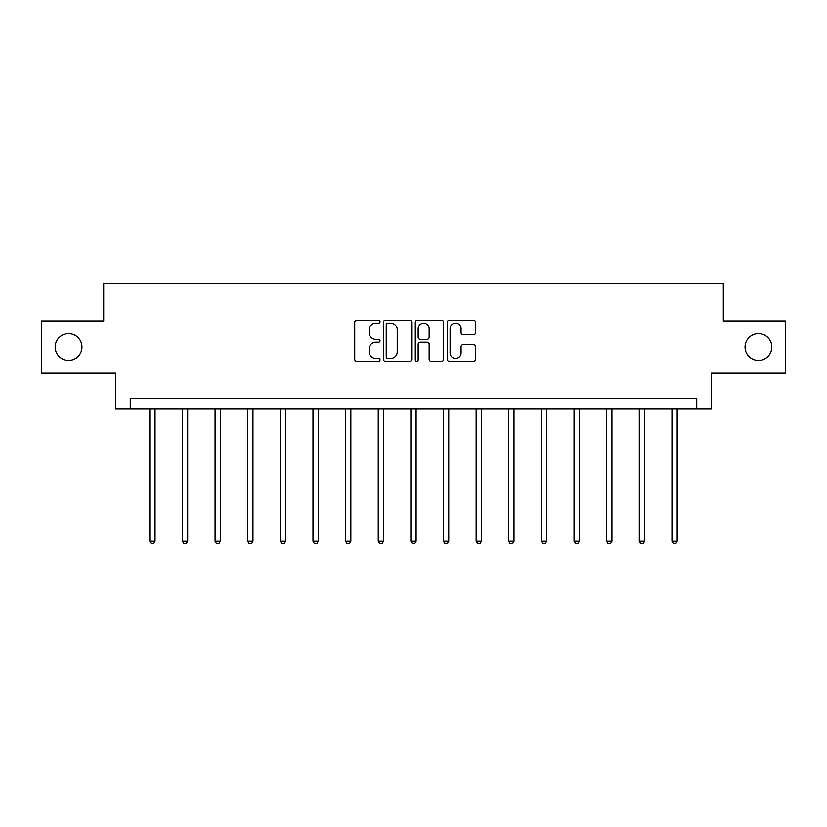 <?xml version="1.0" encoding="UTF-8"?>
<svg xmlns="http://www.w3.org/2000/svg" width="827" height="827" viewBox="0 0 827 827"><rect width="100%" height="100%" fill="white"/><g stroke="black" fill="none" stroke-linecap="round" stroke-linejoin="round"><path stroke-width="1.24" d="M380.027 321.693A1.437 1.437 0 0 0 378.59 320.256L356.778 320.256A2.057 2.057 0 0 0 354.721 322.303L354.721 359.269A2.057 2.057 0 0 0 356.778 361.316L378.59 361.316A1.437 1.437 0 0 0 380.027 359.879A1.437 1.437 0 0 0 378.59 358.442L375.768 358.442A6.575 6.575 0 0 1 369.204 351.878L369.204 348.798A6.575 6.575 0 0 1 375.768 342.223L378.59 342.223A1.437 1.437 0 0 0 380.027 340.786A1.437 1.437 0 0 0 378.59 339.349L375.768 339.349A6.575 6.575 0 0 1 369.204 332.774L369.204 329.694A6.575 6.575 0 0 1 375.768 323.13L378.59 323.13A1.437 1.437 0 0 0 380.027 321.693M745.065 347.061A13.387 13.387 0 0 0 758.452 360.448A13.387 13.387 0 0 0 771.839 347.061A13.387 13.387 0 0 0 758.452 333.674A13.387 13.387 0 0 0 745.065 347.061M55.161 347.061A13.387 13.387 0 0 0 68.548 360.448A13.387 13.387 0 0 0 81.935 347.061A13.387 13.387 0 0 0 68.548 333.674A13.387 13.387 0 0 0 55.161 347.061M473.509 334.728A2.057 2.057 0 0 0 475.566 332.671L475.566 322.303A2.057 2.057 0 0 0 473.509 320.256L449.278 320.256A2.057 2.057 0 0 0 447.231 322.303L447.231 359.269A2.057 2.057 0 0 0 449.278 361.316L473.509 361.316A2.057 2.057 0 0 0 475.566 359.269L475.566 346.74A2.057 2.057 0 0 0 473.509 344.683L463.141 344.683A2.057 2.057 0 0 0 461.084 346.74L461.084 352.953A5.489 5.489 0 0 1 455.594 358.442A5.489 5.489 0 0 1 450.105 352.953L450.105 328.619A5.489 5.489 0 0 1 455.594 323.13A5.489 5.489 0 0 1 461.084 328.619L461.084 332.671A2.057 2.057 0 0 0 463.141 334.728L473.509 334.728M696.747 408.776L711.385 408.776L711.385 373.215L785.65 373.215L785.65 320.917L723.315 320.917L723.315 283.258L103.685 283.258L103.685 320.917L41.35 320.917L41.35 373.215L115.615 373.215L115.615 408.776L696.747 408.776L696.747 398.314L130.252 398.314L130.252 408.776M411.701 322.303A2.057 2.057 0 0 0 409.654 320.256L385.423 320.256A2.057 2.057 0 0 0 383.366 322.303L383.366 359.269A2.057 2.057 0 0 0 385.423 361.316L409.654 361.316A2.057 2.057 0 0 0 411.701 359.269L411.701 322.303M417.346 320.256L441.577 320.256A2.057 2.057 0 0 1 443.634 322.303L443.634 359.269A2.057 2.057 0 0 1 441.577 361.316L431.208 361.316A2.057 2.057 0 0 1 429.161 359.269L429.161 344.28A2.057 2.057 0 0 0 427.104 342.223L420.23 342.223A2.057 2.057 0 0 0 418.173 344.28L418.173 359.879A1.437 1.437 0 0 1 416.736 361.316A1.437 1.437 0 0 1 415.299 359.879L415.299 322.303A2.057 2.057 0 0 1 417.346 320.256M387.677 323.13A1.437 1.437 0 0 0 386.24 324.566L386.24 357.006A1.437 1.437 0 0 0 387.677 358.442L390.654 358.442A6.575 6.575 0 0 0 397.229 351.878L397.229 329.694A6.575 6.575 0 0 0 390.654 323.13L387.677 323.13M429.161 328.722A5.489 5.489 0 0 0 423.662 323.233A5.489 5.489 0 0 0 418.173 328.722L418.173 337.292A2.057 2.057 0 0 0 420.23 339.349L427.104 339.349A2.057 2.057 0 0 0 429.161 337.292L429.161 328.722M149.811 408.776L149.811 541.023L155.042 541.023L155.042 408.776M155.042 541.023L153.481 543.742L151.382 543.742L149.811 541.023M182.447 408.776L182.447 541.023L187.677 541.023L187.677 408.776M187.677 541.023L186.106 543.742L184.018 543.742L182.447 541.023M215.082 408.776L215.082 541.023L220.313 541.023L220.313 408.776M220.313 541.023L218.741 543.742L216.653 543.742L215.082 541.023M247.718 408.776L247.718 541.023L252.948 541.023L252.948 408.776M252.948 541.023L251.377 543.742L249.289 543.742L247.718 541.023M280.353 408.776L280.353 541.023L285.584 541.023L285.584 408.776M285.584 541.023L284.012 543.742L281.924 543.742L280.353 541.023M312.988 408.776L312.988 541.023L318.209 541.023L318.209 408.776M318.209 541.023L316.648 543.742L314.549 543.742L312.988 541.023M345.614 408.776L345.614 541.023L350.844 541.023L350.844 408.776M350.844 541.023L349.283 543.742L347.185 543.742L345.614 541.023M378.249 408.776L378.249 541.023L383.48 541.023L383.48 408.776M383.48 541.023L381.909 543.742L379.82 543.742L378.249 541.023M410.885 408.776L410.885 541.023L416.115 541.023L416.115 408.776M416.115 541.023L414.544 543.742L412.456 543.742L410.885 541.023M443.52 408.776L443.52 541.023L448.751 541.023L448.751 408.776M448.751 541.023L447.18 543.742L445.091 543.742L443.52 541.023M476.156 408.776L476.156 541.023L481.386 541.023L481.386 408.776M481.386 541.023L479.815 543.742L477.717 543.742L476.156 541.023M508.791 408.776L508.791 541.023L514.012 541.023L514.012 408.776M514.012 541.023L512.451 543.742L510.352 543.742L508.791 541.023M541.416 408.776L541.416 541.023L546.647 541.023L546.647 408.776M546.647 541.023L545.076 543.742L542.988 543.742L541.416 541.023M574.052 408.776L574.052 541.023L579.282 541.023L579.282 408.776M579.282 541.023L577.711 543.742L575.623 543.742L574.052 541.023M606.687 408.776L606.687 541.023L611.918 541.023L611.918 408.776M611.918 541.023L610.347 543.742L608.258 543.742L606.687 541.023M639.323 408.776L639.323 541.023L644.553 541.023L644.553 408.776M644.553 541.023L642.982 543.742L640.894 543.742L639.323 541.023M671.958 408.776L671.958 541.023L677.189 541.023L677.189 408.776M677.189 541.023L675.618 543.742L673.519 543.742L671.958 541.023"/></g></svg>
